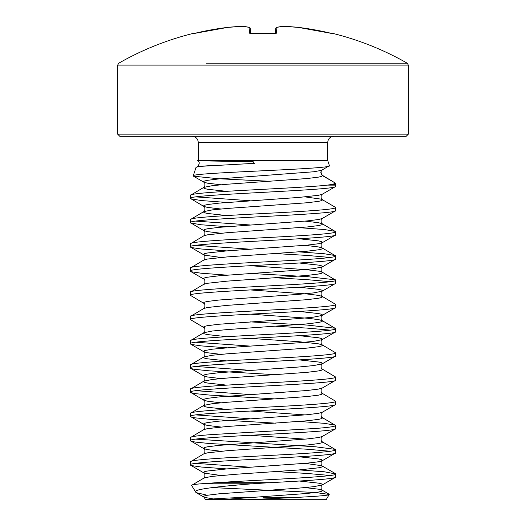 <?xml version="1.0" encoding="UTF-8"?>
<svg xmlns="http://www.w3.org/2000/svg" width="526" height="526" viewBox="0 0 526 526"><rect width="100%" height="100%" fill="white"/><g stroke="black" fill="none" stroke-linecap="round" stroke-linejoin="round"><path stroke-width="0.79" d="M330.729 33.21L298.17 27.365L332.557 33.605A1.091 1.091 22.5 0 1 332.846 33.638L330.729 33.217A290.477 289.372 180 0 0 298.17 27.365L298.17 27.365A290.694 267.543 102.9 0 0 283.212 26.307A290.694 110.822 95.4 0 0 276.919 27.365L276.406 33.217L274.243 33.638A287.446 265.564 180 0 0 263 33.434A287.446 265.564 180 0 0 251.757 33.638L249.594 33.217L249.081 27.365A290.694 110.822 -95.4 0 0 242.788 26.307A290.694 267.543 -102.9 0 0 227.83 27.365L227.83 27.365A290.477 289.372 180 0 0 195.271 33.217L193.075 33.434A1.091 1.091 0 0 1 193.851 33.526M332.846 33.638L332.925 33.434A290.694 290.694 0 0 1 407.249 63.212L206.409 63.212M406.171 136.326L119.829 136.326L117.653 134.15L408.347 134.15L406.171 136.326M198.256 142.388L198.256 160.206L327.744 160.206L327.744 142.388L198.256 142.388C197.934 138.739 195.915 136.721 192.2 136.326M198.256 160.206A2.183 2.183 0 0 1 198.151 160.884L203.233 160.89L198.151 160.884M327.744 160.206A2.183 2.183 0 0 0 327.849 160.884L329.421 165.677C334.266 169.155 189.623 172.548 193.246 175.868L195.981 167.518L197.566 166.512L254.38 163.343L253.19 161.712L203.22 160.884L327.849 160.884M195.981 167.518C196.428 166.716 202.569 166.006 214.391 165.381L197.566 166.512C199.781 163.796 199.781 161.844 197.572 160.64M270.18 181.286L218.375 178.741L193.463 176.177L203.812 182.18L203.437 181.753L204.45 181.036L207.461 180.326L218.98 178.899L313.641 171.778L321.55 170.352L329.421 165.677M322.188 170.069C321.807 169.918 321.347 170.786 320.814 172.666L322.563 175.697L335.062 182.91L321.564 174.829L322.274 175.125L321.327 174.165L321.005 171.568M327.363 185.126L331.814 184.448C334.148 183.936 335.233 183.423 335.062 182.91L335.568 184.448A2.183 2.183 0 0 1 335.673 185.126L327.363 185.126C312.418 186.848 277.669 188.512 245.294 190.267C214.352 191.937 189.57 193.673 190.327 195.376L203.812 187.374L203.437 187.808L204.45 188.518L207.461 189.235L226.706 191.339M335.673 186.289C340.171 190.333 185.829 194.37 190.327 198.407L203.812 206.409L203.437 205.975L204.45 205.265L207.461 204.548L218.98 203.128L298.893 197.428L318.539 195.291L322.188 194.291L335.371 186.645L335.673 185.126M190.327 198.407L190.327 195.376M335.673 210.518C340.171 214.555 185.829 218.592 190.327 222.63L203.812 230.631L203.437 230.197L204.45 229.487L207.461 228.777L218.98 227.35L307.02 220.94L318.539 219.513L322.188 218.52L335.371 210.873L335.673 207.487C336.561 209.512 301.957 211.518 263.007 213.543C224.234 215.561 189.261 217.586 190.327 219.605L203.812 211.603L203.437 212.031L204.45 212.747L207.461 213.457L226.706 215.561M190.629 198.756L201.208 200.544L226.706 202.444M195.856 196.888L250.231 200.754M305.113 196.888L321.55 199.209L335.673 207.487M190.327 222.63L190.327 219.605M299.294 238.784L318.539 240.888L321.55 241.598L322.563 242.315L322.188 242.742L335.371 235.096L335.673 231.716C336.857 233.722 301.503 235.773 263.191 237.759C223.931 239.803 189.505 241.796 190.327 243.827L203.812 235.826L207.461 234.833L227.107 232.696L307.02 226.995L318.539 225.569L321.55 224.858L322.563 224.142L322.188 223.714L335.673 231.716M190.629 222.985L201.208 224.766L226.706 226.673M195.856 221.117L250.231 224.977M299.294 227.673L324.371 229.533L335.371 231.361M335.673 234.741C340.171 238.778 185.829 242.815 190.327 246.852L190.327 243.827M299.294 263.007L318.539 265.111L321.55 265.827L322.563 266.537L322.188 266.971L335.371 259.318L335.673 255.938C336.607 257.97 301.766 259.975 263.131 261.987C223.885 264.032 189.367 266.031 190.327 268.05L203.812 260.048L207.461 259.055L227.107 256.918L307.02 251.218L318.539 249.791L321.55 249.081L322.563 248.371L322.188 247.937L335.673 255.938M190.327 246.852L191.563 247.568L201.208 248.989L226.706 250.895M275.769 253.591L306.796 255.406L330.144 257.451M195.856 245.34L250.231 249.199M299.294 251.901L324.299 253.756L335.371 255.583M335.673 258.97C340.171 263.007 185.829 267.044 190.327 271.081L190.327 268.05M299.294 287.229L318.539 289.339L321.55 290.05L322.563 290.76L322.188 291.194L335.371 283.547L335.673 280.161C340.217 284.198 185.842 288.241 190.327 292.278L203.812 284.277L207.461 283.284L227.107 281.14L307.02 275.446L318.539 274.02L321.55 273.303L322.563 272.593L322.188 272.159L335.673 280.161M190.327 271.081L191.563 271.791L201.208 273.218L226.706 275.118M275.769 277.813L306.796 279.628L330.144 281.68M250.231 273.428L307.066 276.617L335.371 279.812M335.673 283.192C340.171 287.229 185.829 291.266 190.327 295.303L190.327 292.278M299.294 311.458L318.539 313.562L321.55 314.272L322.563 314.989L322.188 315.416L335.371 307.769L335.673 304.39C340.033 308.44 185.777 312.464 190.327 316.501L203.812 308.499L207.461 307.506L227.107 305.369L307.02 299.669L318.539 298.242L321.55 297.532L322.563 296.815L322.188 296.388L335.673 304.39M190.327 295.303L203.812 303.305C205.179 302.148 205.252 309.295 203.812 308.499M335.673 307.414C340.171 311.451 185.829 315.488 190.327 319.532L190.327 316.501M299.294 335.68L318.539 337.784L321.55 338.501L322.563 339.211L322.188 339.645L335.371 331.991L335.673 328.612C340.296 332.642 185.823 336.686 190.327 340.723L203.812 332.721L203.437 333.155L204.45 333.865L207.461 334.582L226.706 336.686M190.327 319.532L203.812 327.527C205.179 326.376 205.252 333.517 203.812 332.721L212.359 331.018L227.107 329.592L307.02 323.891L318.539 322.471L321.55 321.754L322.563 321.044L322.188 320.61L335.673 328.612M275.769 326.265L306.796 328.079L330.144 330.124M250.231 321.879L307.191 325.075L335.371 328.257M335.673 331.643C340.171 335.68 185.829 339.717 190.327 343.754L190.327 340.723M299.294 359.909L318.539 362.013L321.55 362.723L322.563 363.433L322.188 363.867L335.371 356.22L335.673 352.841C336.712 354.846 301.891 356.878 263.039 358.89C224.214 360.908 189.334 362.927 190.327 364.952L203.812 356.95L203.437 357.378L204.45 358.094L207.461 358.804L226.706 360.908M190.327 343.754L191.563 344.464L201.208 345.891L226.706 347.791M195.856 342.242L250.231 346.101M250.231 338.376L298.893 341.703L318.539 343.84L322.188 344.839L335.673 352.841M335.673 355.865C340.171 359.902 185.829 363.939 190.327 367.976L190.327 364.952M335.673 380.088C340.171 384.125 185.829 388.168 190.327 392.205L203.812 400.207L203.437 399.773L204.45 399.063L207.461 398.346L218.98 396.926L307.02 390.509L318.539 389.089L322.188 388.089L335.371 380.443L335.673 377.063C336.725 379.088 301.608 381.107 263.23 383.106C223.688 385.17 189.61 387.129 190.327 389.174L203.812 381.172L203.437 381.606L204.45 382.317L207.461 383.027L226.706 385.137M190.327 367.976L191.563 368.693L195.231 369.403L209.295 370.83L275.769 374.716M195.856 366.464L250.231 370.324M190.629 368.332L203.812 375.978L203.437 375.551L204.45 374.834L207.461 374.124L218.98 372.697L298.893 366.997L313.641 365.577L322.188 363.867C320.821 362.71 320.748 369.857 322.188 369.061L335.673 377.063M190.327 392.205L190.327 389.174M335.673 404.316C340.171 408.354 185.829 412.391 190.327 416.428L203.812 424.429L203.437 423.995L204.45 423.285L207.461 422.575L218.98 421.148L307.02 414.738L318.539 413.311L322.188 412.318L335.371 404.672L335.673 401.285C336.732 403.297 301.707 405.336 263.204 407.334C223.846 409.379 189.544 411.365 190.327 413.397L203.812 405.401L203.437 405.829L204.45 406.539L207.461 407.255L226.706 409.36M190.629 392.554L195.231 393.626L209.295 395.052L275.769 398.938M195.856 390.687L250.231 394.553M322.188 388.089C320.821 386.939 320.748 394.079 322.188 393.284L335.673 401.285M190.327 416.428L190.327 413.397M335.673 428.539C340.171 432.576 185.829 436.613 190.327 440.65L203.812 448.652L203.437 448.224L204.45 447.508L207.461 446.798L218.98 445.371L307.02 438.96L318.539 437.533L322.188 436.541L335.371 428.894L335.673 425.514C335.332 426.527 328.27 427.533 314.489 428.532L211.432 434.607C197.737 435.607 190.701 436.613 190.327 437.625L203.812 429.624L207.461 428.631L227.107 426.494L307.02 420.793L318.539 419.367L321.55 418.657L322.563 417.94L322.188 417.512L335.673 425.514M190.629 416.783L195.231 417.854L209.295 419.275L275.769 423.167M195.856 414.915L250.231 418.775M299.294 421.471L324.246 423.318L335.371 425.159M190.327 440.65L190.327 437.625M299.294 456.805L318.539 458.909L321.55 459.625L322.563 460.335L322.188 460.763L335.371 453.116L335.673 449.737C336.923 451.742 301.431 453.793 263.375 455.772C223.465 457.85 189.761 459.803 190.327 461.848L203.812 453.846L207.461 452.853L227.107 450.716L307.02 445.016L318.539 443.589L321.55 442.879L322.563 442.169L322.188 441.735L335.673 449.737M190.629 441.005L195.231 442.077L209.295 443.503L306.796 449.204L330.144 451.249M195.856 439.138L315.633 446.804L335.371 449.382M335.673 452.768C340.171 456.805 185.829 460.842 190.327 464.879L190.327 461.848M299.294 481.027L318.539 483.138L321.55 483.848L322.563 484.558L322.188 484.992L335.371 477.345L335.673 473.959C338.705 476.865 260.337 479.778 216.666 482.684L269.825 482.684L252.539 483.775L201.405 483.775L216.666 482.684M190.327 464.879L191.563 465.589L201.208 467.016L226.706 468.916M275.769 471.612L306.796 473.426L330.144 475.478M195.856 463.36L250.231 467.226M299.294 469.922L324.266 471.769L335.673 473.959M335.673 476.99C336.482 478.89 306.093 480.784 269.825 482.684M207.349 495.268L196.034 492.592L191.543 485.373C191.3 484.834 194.587 484.301 201.405 483.775M195.376 492.02C193.121 489.173 219.237 486.438 252.539 483.775M305.113 463.36L321.55 465.681L322.563 466.391L321.55 467.101L318.539 467.818L298.893 469.955L236.45 474.228L212.359 476.365L204.45 477.792L191.543 485.373M326.186 499.7L329.217 494.453C329.677 496.169 286.716 497.905 247.825 499.7L326.186 499.7M212.432 487.589L315.317 492.487L329.217 494.453M247.825 499.7L225.148 499.7M225.713 499.7L228.462 499.7M231.361 499.7L237.627 499.7M305.113 487.589L318.539 489.193L322.188 490.186C320.748 490.975 320.821 483.835 322.188 484.992L313.641 486.695L298.893 488.121L218.98 493.822L207.461 495.249L204.45 495.959L203.437 496.669L203.812 497.103C204.127 496.932 204.588 497.741 205.179 499.529L223.116 499.7L205.179 499.529A726.741 726.741 0 0 1 253.571 497.287M290.234 497.734A726.741 726.741 0 0 0 263 497.221M322.563 175.697L322.274 175.125L322.563 175.697L321.55 176.407L318.539 177.117L307.02 178.544L227.107 184.245L212.359 185.671L203.812 187.374C205.252 188.17 205.179 181.023 203.812 182.18L207.461 183.173L220.887 184.777M275.322 33.559L275.775 28.351A1.091 1.085 -175 0 1 276.919 27.365A1.091 0.999 -103.5 0 0 276.367 27.483M250.225 28.351A1.091 1.091 0 0 0 249.39 27.385A1.091 0.999 -76.5 0 0 249.081 27.365A1.091 1.085 -5 0 1 250.225 28.351L250.678 33.559L250.225 28.351A1.091 1.091 0 0 0 249.39 27.385A1.091 0.999 -76.5 0 1 249.633 27.483M283.179 26.3A1.091 1.091 0 0 0 283.034 26.307A1.091 1.006 -95.6 0 1 283.212 26.307A1.091 0.421 -87.7 0 0 283.179 26.3L298.15 27.365A1.091 1.091 0 0 1 298.17 27.365A1.091 0.421 -84.2 0 0 298.15 27.365L283.179 26.3A1.091 1.091 0 0 0 283.034 26.307L276.61 27.385A1.091 1.091 0 0 0 275.775 28.351A1.091 1.091 0 0 1 276.61 27.385M276.406 33.217A1.091 1.059 -175 0 0 275.525 33.585M274.243 33.638L275.552 33.579M249.594 33.217A1.091 1.059 -5 0 1 250.475 33.585M242.788 26.307A1.091 1.006 -84.4 0 1 242.966 26.307A1.091 1.091 0 0 0 242.821 26.3L227.85 27.365A1.091 1.091 0 0 0 227.83 27.365A1.091 0.421 -95.8 0 1 227.85 27.365L242.821 26.3A1.091 0.421 -92.3 0 0 242.788 26.307M274.171 33.598L250.448 33.579M193.154 33.638A1.091 1.091 -22.5 0 1 193.443 33.605L227.83 27.365L194.055 33.486M407.249 63.212L408.347 65.106L117.653 65.106L117.653 134.15M331.814 184.448L335.568 184.448M322.188 194.291C320.821 193.141 320.748 200.281 322.188 199.485L322.563 199.919L321.55 200.63L318.539 201.346L307.02 202.766L227.107 208.467L212.359 209.894L203.812 211.603C205.252 212.392 205.179 205.252 203.812 206.409L207.461 207.402L220.887 209.006M203.812 235.826C205.252 236.621 205.179 229.474 203.812 230.631L207.461 231.624L220.887 233.228M305.113 245.34L318.539 246.944L322.188 247.937C320.748 248.732 320.821 241.585 322.188 242.742L318.539 243.735L307.02 245.162L227.107 250.863L207.461 252.999L204.45 253.71L203.437 254.426L204.45 255.136L220.887 257.451M250.231 265.702L307.02 269.746L318.539 271.166L322.188 272.159C320.748 272.955 320.821 265.814 322.188 266.971L313.641 268.674L298.893 270.101L218.98 275.802L207.461 277.222L204.45 277.938L203.437 278.649L203.812 279.082C205.179 277.925 205.252 285.066 203.812 284.277M250.231 289.931L307.02 293.968L318.539 295.395L322.188 296.388C320.748 297.177 320.821 290.036 322.188 291.194L313.641 292.897L298.893 294.323L218.98 300.024L207.461 301.451L204.45 302.161L203.437 302.877L203.812 303.305M250.231 314.154L307.02 318.191L318.539 319.617L322.188 320.61C320.748 321.406 320.821 314.259 322.188 315.416L313.641 317.125L298.893 318.552L218.98 324.246L207.461 325.673L204.45 326.39L203.437 327.1L203.812 327.527M190.629 344.109L203.812 351.756C205.179 350.599 205.252 357.739 203.812 356.95L212.359 355.241L227.107 353.82L307.02 348.12L318.539 346.693L321.55 345.983L322.563 345.266L322.188 344.839C320.748 345.628 320.821 338.488 322.188 339.645L313.641 341.348L298.893 342.774L236.45 347.048L212.359 349.185L204.45 350.612L203.437 351.322L203.812 351.756L207.461 352.749L220.887 354.353M322.188 369.061L322.563 369.495L321.55 370.205L318.539 370.915L307.02 372.342L227.107 378.043L212.359 379.47L203.812 381.172C205.252 381.968 205.179 374.821 203.812 375.978L207.461 376.971L220.887 378.575M322.188 393.284L322.563 393.718L321.55 394.428L318.539 395.144L307.02 396.565L227.107 402.265L212.359 403.692L203.812 405.401C205.252 406.19 205.179 399.05 203.812 400.207L207.461 401.2L220.887 402.804M203.812 429.624C205.252 430.413 205.179 423.272 203.812 424.429L207.461 425.422L220.887 427.027M203.812 453.846C205.252 454.642 205.179 447.495 203.812 448.652L207.461 449.645L220.887 451.249M335.371 473.61L322.188 465.957C320.748 466.753 320.821 459.612 322.188 460.763L318.539 461.762L307.02 463.182L227.107 468.883L207.461 471.02L204.45 471.737L203.437 472.447L204.45 473.157L220.887 475.478M196.034 492.592L204.45 497.386L213.313 498.924M305.113 221.117L318.539 222.722L322.188 223.714C320.748 224.503 320.821 217.363 322.188 218.52M250.231 411.049L305.113 414.915M250.231 435.278L305.113 439.138M329.046 494.164L322.188 490.186L322.563 490.613L321.55 491.33L318.539 492.04L307.02 493.467L221.236 499.667M193.075 33.434A290.694 290.694 0 0 0 118.751 63.212L117.653 65.106M408.347 65.106L408.347 134.15M190.629 247.207L203.812 254.854C205.179 253.703 205.252 260.843 203.812 260.048M322.188 412.318C320.821 411.161 320.748 418.302 322.188 417.512M322.188 436.541C320.821 435.383 320.748 442.53 322.188 441.735M190.629 465.234L203.812 472.881C205.179 471.723 205.252 478.864 203.812 478.075M190.629 271.436L203.812 279.082M327.744 142.388C328.066 138.739 330.085 136.721 333.8 136.326M332.925 33.434L332.018 33.5M263 33.401L274.243 33.605M242.966 26.307L249.39 27.385L242.966 26.307A1.091 1.091 0 0 0 242.821 26.3M251.757 33.605L250.304 33.48"/></g></svg>

